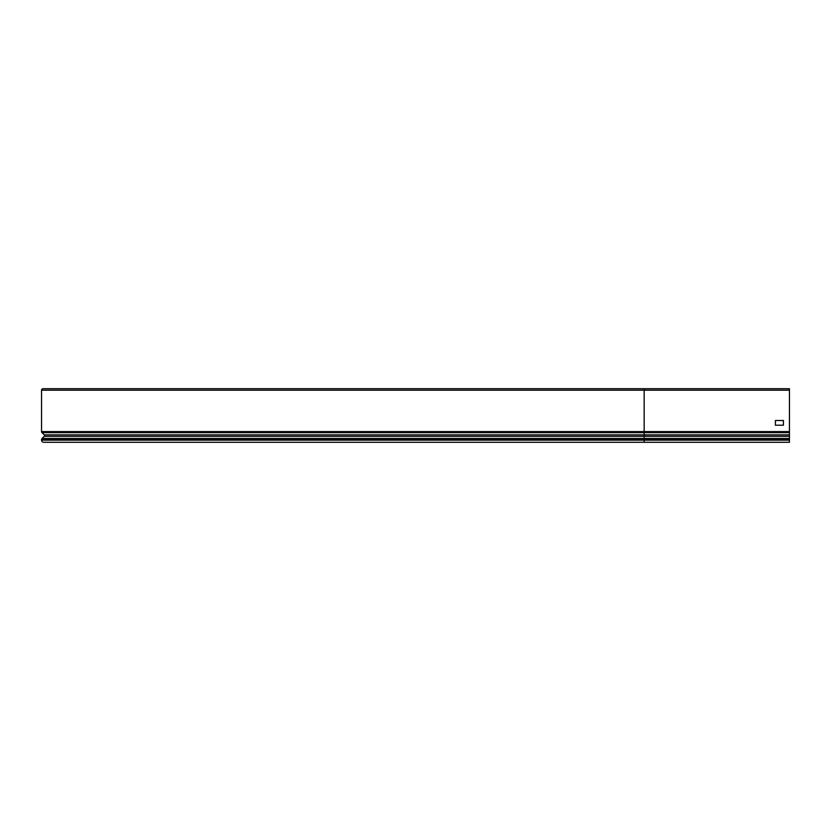 <?xml version="1.0" encoding="UTF-8"?>
<svg xmlns="http://www.w3.org/2000/svg" width="831" height="831" viewBox="0 0 831 831"><rect width="100%" height="100%" fill="white"/><g stroke="black" fill="none" stroke-linecap="round" stroke-linejoin="round"><path stroke-width="1.25" d="M783.425 420.517L775.385 420.517L775.385 425.212L783.425 425.212L783.425 420.517L783.425 425.212L775.385 425.212L775.385 420.517L783.425 420.517M789.45 440.139L789.45 388.721L43.025 388.721A1.475 1.475 0 0 0 41.55 390.186L41.55 431.59A1.475 1.475 0 0 0 41.986 432.639L44.261 434.873A1.008 1.008 0 0 1 44.261 436.306L42.09 438.436A1.807 1.807 0 0 0 41.55 439.724L41.55 440.139A2.14 2.14 0 0 0 43.69 442.279L789.45 442.279L789.45 440.139L644.16 440.139L644.16 442.279M644.16 388.721L644.16 436.306L44.261 436.306M789.45 436.306L644.16 436.306L644.16 440.139L41.55 440.139M789.45 439.724L41.55 439.724M789.45 438.436L42.09 438.436M789.45 434.873L44.261 434.873M789.45 432.639L41.986 432.639M789.45 431.59L41.55 431.59M789.45 390.186L41.55 390.186"/></g></svg>
